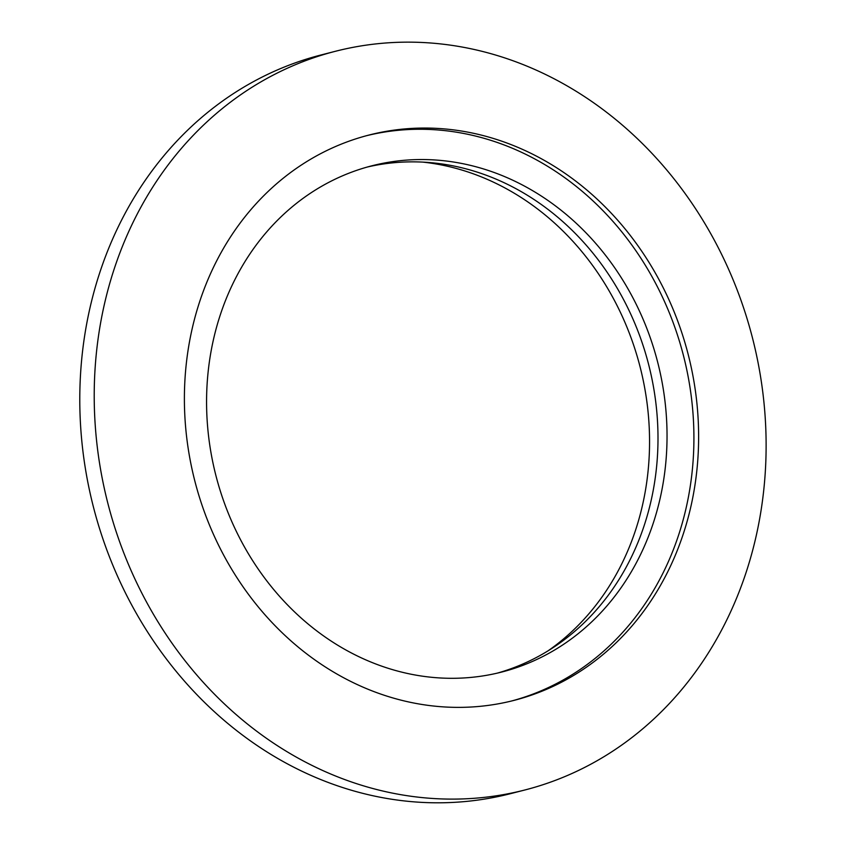 <?xml version="1.0" encoding="UTF-8"?>
<svg xmlns="http://www.w3.org/2000/svg" width="845" height="845" viewBox="0 0 845 845"><rect width="100%" height="100%" fill="white"/><g stroke="black" fill="none" stroke-linecap="round" stroke-linejoin="round"><path stroke-width="1.27" d="M367.374 167.014A261.316 228.044 -104.4 0 1 648.654 364.596A261.316 228.044 -104.4 0 1 497.187 673.159M213.289 464.465A261.316 228.044 -104.4 0 1 371.884 165.8A261.316 228.044 -104.4 0 1 657.695 362.273A261.316 228.044 -104.4 0 1 501.719 672.05A261.316 228.044 -104.4 0 1 213.289 464.465M422.732 162.103A265.383 231.593 -104.4 0 1 640.066 366.793A265.383 231.593 -104.4 0 1 548.067 650.819M524.893 789.98L510.464 793.677A381.306 332.75 -104.4 0 1 89.591 490.787A381.306 332.75 -104.4 0 1 321.005 54.978L335.433 51.281A381.306 332.75 -104.4 0 1 752.483 337.958A381.306 332.75 -104.4 0 1 524.893 789.98A381.306 332.75 -104.4 0 1 104.019 487.079A381.306 332.75 -104.4 0 1 335.433 51.281M191.899 468.584A291.821 254.662 -104.4 0 1 369.011 135.042A291.821 254.662 -104.4 0 1 688.189 354.456A291.821 254.662 -104.4 0 1 514.003 700.389A291.821 254.662 -104.4 0 1 191.899 468.584M366.656 135.665A291.821 254.662 -104.4 0 1 683.478 355.661A291.821 254.662 -104.4 0 1 511.647 700.98"/></g></svg>
